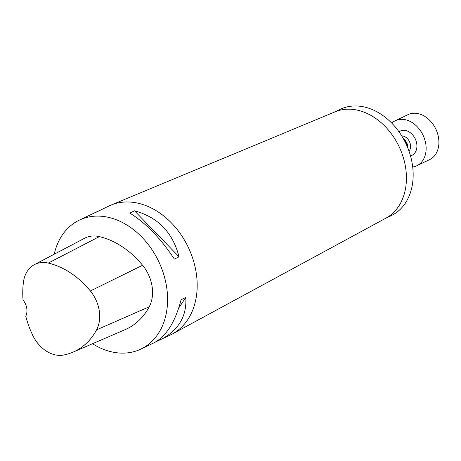 <?xml version="1.0" encoding="UTF-8"?>
<svg xmlns="http://www.w3.org/2000/svg" width="461" height="461" viewBox="0 0 461 461"><rect width="100%" height="100%" fill="white"/><g stroke="black" fill="none" stroke-linecap="round" stroke-linejoin="round"><path stroke-width="0.69" d="M391.752 123.133A24.946 18.797 64.5 0 1 395.302 120.724L408.083 114.622A24.946 18.797 64.5 0 1 414.877 113.21A24.946 18.797 64.5 0 1 437.472 133.264A24.946 18.797 64.5 0 1 429.589 159.644L416.807 165.747A24.946 18.797 64.5 0 1 412.704 166.997M395.302 120.724A24.946 18.797 64.5 0 1 423.019 135.131A24.946 18.797 64.5 0 1 416.807 165.747M96.107 212.273L108.888 206.015A71.443 53.833 64.5 0 1 110.79 205.168A71.443 53.833 64.5 0 1 128.342 201.981A71.443 53.833 64.5 0 1 192.635 258.102A71.443 53.833 64.5 0 1 172.333 334A71.443 53.833 64.5 0 1 170.478 334.945L156.348 341.543M54.219 254.218A71.443 53.833 64.5 0 1 79.292 220.151A71.443 53.833 64.5 0 1 98.746 216.117A71.443 53.833 64.5 0 1 163.459 273.546A71.443 53.833 64.5 0 1 140.882 349.081A71.443 53.833 64.5 0 1 92.505 343.727M140.882 349.081L153.974 342.828C166.254 336.369 175.295 322.003 181.087 299.736L185.795 297.483C186.953 316.43 178.378 330.572 160.071 339.913M98.487 210.982L79.292 220.151M179.064 256.823L174.356 259.07C160.618 238.297 145.762 222.951 129.783 213.045L134.491 210.798C157.916 217.148 172.771 232.494 179.064 256.823L134.491 210.798M34.477 264.591L84.622 238.239A34.022 25.637 64.5 0 1 99.357 236.62A81.649 61.526 64.5 0 1 142.599 265.271A34.022 25.637 64.5 0 1 149.226 306.79A81.649 61.526 64.5 0 1 125.081 329.673L73.069 352.118A79.482 59.895 64.5 0 1 63.647 355.022A31.855 24.007 64.5 0 1 32.633 335.118A79.482 59.895 64.5 0 1 25.776 316.223A13.605 10.257 64.5 0 0 23.05 300.019A79.482 59.895 64.5 0 1 23.459 282.046A31.855 24.007 64.5 0 1 34.477 264.591A31.855 24.007 64.5 0 1 48.272 263.075A79.482 59.895 64.5 0 1 90.368 290.972A31.855 24.007 64.5 0 1 96.574 329.846A79.482 59.895 64.5 0 1 73.069 352.118M178.747 307.977L185.795 297.483M110.79 205.168L335.118 111.821A58.968 44.435 64.5 0 1 349.611 109.188A58.968 44.435 64.5 0 1 402.672 155.513A58.968 44.435 64.5 0 1 385.92 218.157L172.333 334M334.329 112.15L340.276 109.309A58.968 44.435 64.5 0 1 356.336 105.978A58.968 44.435 64.5 0 1 409.754 153.38A58.968 44.435 64.5 0 1 391.112 215.725L385.16 218.566M404.193 140.202A10.799 8.137 64.5 0 1 407.247 146.592M403.398 138.749A8.961 6.754 64.5 0 1 407.876 148.125M48.272 263.075L99.357 236.62M90.368 290.972L142.599 265.271M96.574 329.846L149.226 306.79M398.99 131.806A13.496 10.171 64.5 0 1 399.998 131.178A13.496 10.171 64.5 0 1 415.551 139.568A13.496 10.171 64.5 0 1 410.509 155.91M409.022 151.191A8.961 6.754 -115.5 0 0 409.454 141.613A8.961 6.754 -115.5 0 0 401.733 135.932"/></g></svg>
